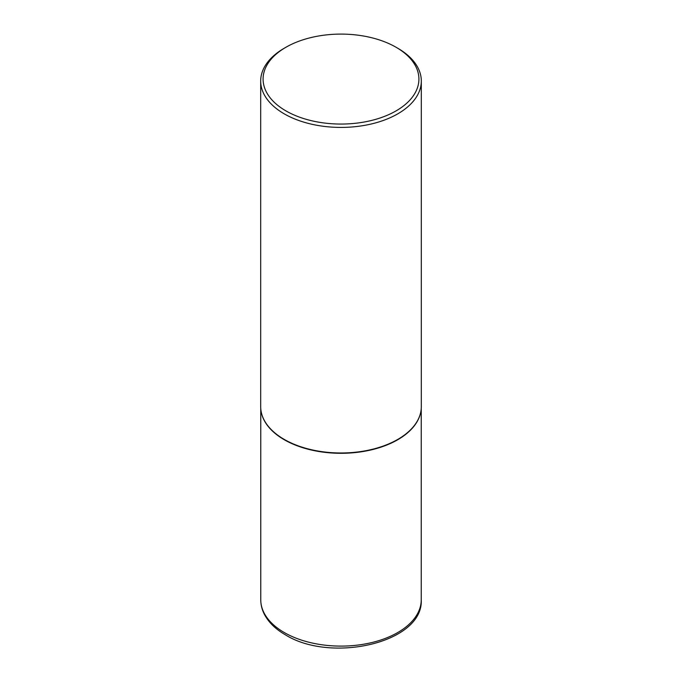 <?xml version="1.0" encoding="UTF-8"?>
<svg xmlns="http://www.w3.org/2000/svg" width="682" height="682" viewBox="0 0 682 682"><rect width="100%" height="100%" fill="white"/><g stroke="black" fill="none" stroke-linecap="round" stroke-linejoin="round"><path stroke-width="1.02" d="M420.649 412.576A80.237 46.325 180 0 1 420.615 412.755A80.237 46.325 180 0 1 367.018 450.802A80.237 46.325 180 0 1 284.266 439.737A80.237 46.325 180 0 1 261.385 412.755A80.237 46.325 180 0 1 261.351 412.576M421.314 81.047L421.314 406.608A80.314 46.367 180 0 1 420.692 412.388A80.314 46.367 180 0 1 367.044 450.478A80.314 46.367 180 0 1 284.206 439.396A80.314 46.367 180 0 1 261.308 412.388A80.314 46.367 180 0 1 260.686 406.608L260.686 81.047A80.314 46.367 180 0 1 284.206 48.26L285.911 47.271A77.91 44.978 0 0 0 285.911 110.885A77.91 44.978 0 0 0 396.089 110.885A77.91 44.978 0 0 0 396.089 47.271L397.794 48.26A80.314 46.367 180 0 1 421.314 81.047A80.314 46.367 180 0 1 371.733 123.885A80.314 46.367 180 0 1 284.206 113.834A80.314 46.367 180 0 1 260.686 81.047M397.794 48.26L396.089 47.271A77.91 44.978 0 0 0 285.911 47.271M284.266 632.538A80.237 46.325 0 0 0 371.707 642.58A80.237 46.325 0 0 0 421.237 599.785C423.675 642.7 331.111 663.629 285.264 634.746C275.86 629.324 269.032 622.76 264.761 615.036C262.118 610.143 260.78 605.062 260.763 599.785A80.237 46.325 0 0 0 284.266 632.538M421.237 408.68L421.237 599.785M260.763 408.68L260.763 599.785"/></g></svg>
